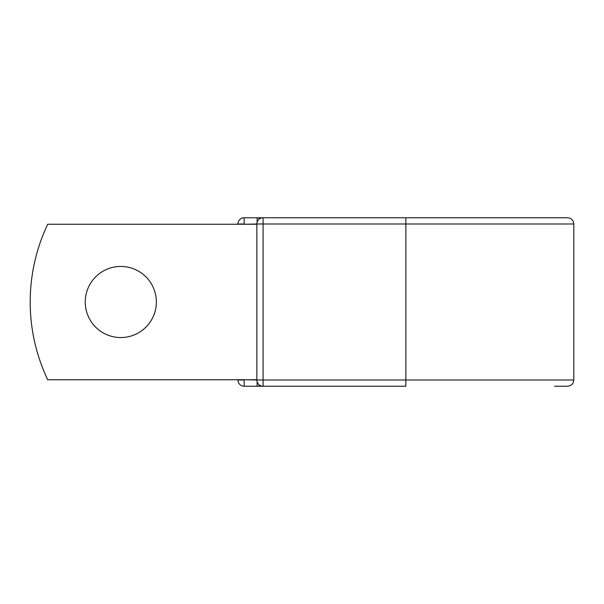<?xml version="1.0" encoding="UTF-8"?>
<svg xmlns="http://www.w3.org/2000/svg" width="604" height="604" viewBox="0 0 604 604"><rect width="100%" height="100%" fill="white"/><g stroke="black" fill="none" stroke-linecap="round" stroke-linejoin="round"><path stroke-width="0.91" d="M156.353 302A35.553 35.553 0 0 0 120.8 266.447A35.553 35.553 0 0 0 85.247 302A35.553 35.553 0 0 0 120.8 337.553A35.553 35.553 0 0 0 156.353 302M405.865 217.772L263.072 217.772L263.072 223.993L573.8 223.993C573.43 220.218 571.361 218.142 567.579 217.772L405.865 217.772L405.865 386.228L244.159 386.228A6.221 6.221 0 0 1 237.938 380.007L237.938 379.742M237.938 224.258L237.938 223.993A6.221 6.221 0 0 1 244.159 217.772L257.115 217.772A6.221 6.221 0 0 1 260.098 218.535A6.221 6.221 0 0 0 257.115 217.772L263.072 217.772A6.221 6.221 0 0 0 256.859 223.993L244.159 224.258M554.623 386.228L567.579 386.228C571.361 385.858 573.43 383.782 573.8 380.007L573.8 223.993M244.159 379.742L256.859 380.007L256.859 223.993A6.221 6.221 0 0 1 263.072 217.772M256.859 379.742L47.701 379.742A181.404 181.404 0 0 1 47.701 224.258L256.859 224.258M257.115 386.228A6.221 6.221 0 0 0 260.098 385.465A6.221 6.221 0 0 1 257.115 386.228L257.115 381.781M256.859 380.007A6.221 6.221 0 0 0 263.072 386.228L263.072 380.007L256.859 380.007M237.938 223.993A6.221 6.221 0 0 1 244.159 217.772L244.159 223.993L237.938 223.993M244.159 386.228A6.221 6.221 0 0 1 237.938 380.007L244.159 380.007L244.159 386.228M256.859 223.993L263.072 223.993L263.072 380.007L573.8 380.007M257.115 222.219L257.115 217.772"/></g></svg>
